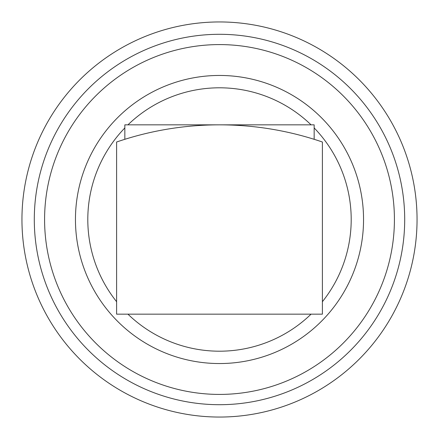 <?xml version="1.0" encoding="UTF-8"?>
<svg xmlns="http://www.w3.org/2000/svg" width="439" height="439" viewBox="0 0 439 439"><rect width="100%" height="100%" fill="white"/><g stroke="black" fill="none" stroke-linecap="round" stroke-linejoin="round"><path stroke-width="0.66" d="M322.391 142.011A316.903 316.903 0 0 0 116.609 142.011L116.609 314.159L322.391 314.159L322.391 142.011M124.841 139.306L124.841 124.841L219.423 124.841M219.511 124.841L314.159 124.841L314.159 139.306M75.453 219.5A144.047 144.047 0 0 1 291.523 94.753A144.047 144.047 0 0 1 291.523 344.247A144.047 144.047 0 0 1 75.453 219.5M44.586 219.5A174.914 174.914 0 0 1 306.954 68.018A174.914 174.914 0 0 1 306.96 370.982A174.914 174.914 0 0 1 44.586 219.5M34.297 219.5A185.203 185.203 0 0 1 312.102 59.111A185.203 185.203 0 0 1 312.102 379.889A185.203 185.203 0 0 1 34.297 219.5M21.95 219.5A197.55 197.55 0 0 1 318.275 48.416A197.55 197.55 0 0 1 318.275 390.584A197.55 197.55 0 0 1 21.95 219.5M116.609 301.708A131.7 131.7 0 0 1 124.841 127.936M127.936 124.841A131.7 131.7 0 0 1 311.064 124.841M314.159 127.936A131.7 131.7 0 0 1 322.391 301.708M311.064 314.159A131.7 131.7 0 0 1 127.936 314.159"/></g></svg>
